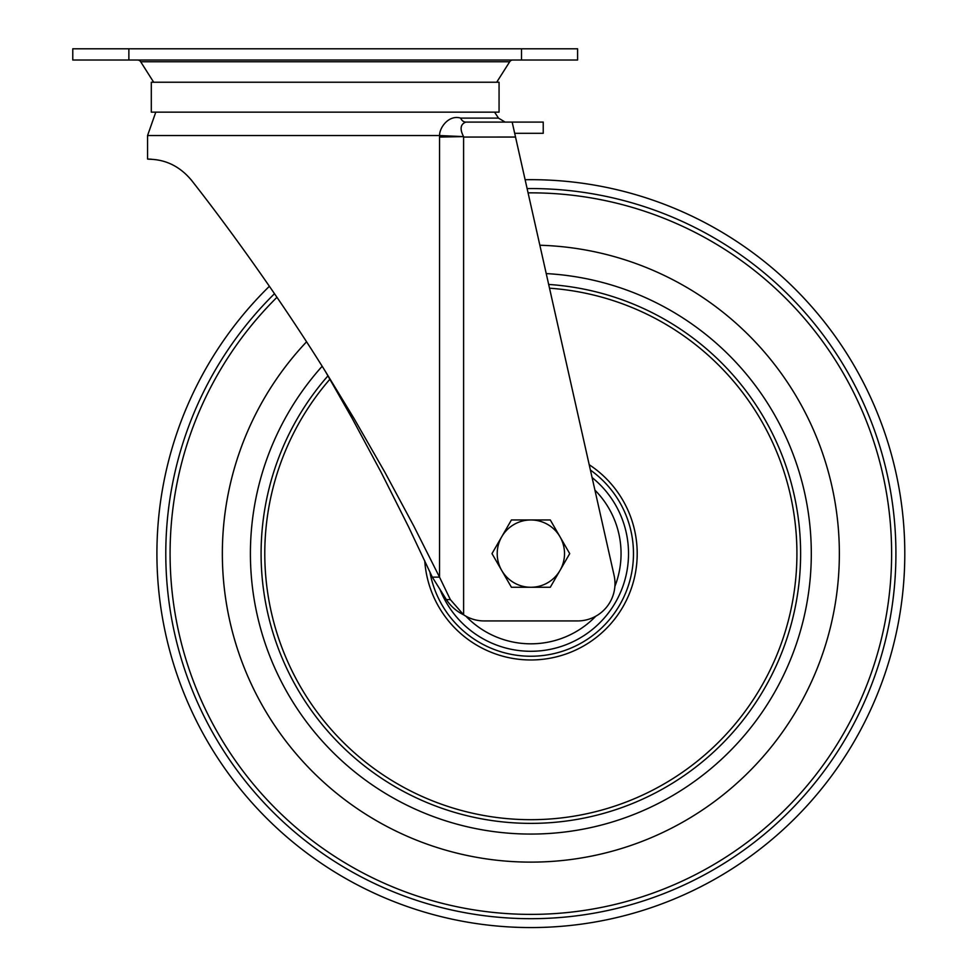 <?xml version="1.0" encoding="UTF-8"?>
<svg xmlns="http://www.w3.org/2000/svg" width="976" height="976" viewBox="0 0 976 976"><rect width="100%" height="100%" fill="white"/><g stroke="black" fill="none" stroke-linecap="round" stroke-linejoin="round"><path stroke-width="1.46" d="M128.869 48.8L72.773 48.8L72.773 60.024L577.597 60.024L577.597 48.8L128.869 48.8L128.869 60.024M153.671 82.228L140.69 61.756A3.745 3.745 0 0 0 137.531 60.024M496.699 82.228L509.692 61.756A3.745 3.745 0 0 1 512.839 60.024M325.191 82.228L151.304 82.228L151.304 112.142L499.065 112.142L499.065 82.228L325.191 82.228M325.191 371.087L352.177 418.411L381.335 472.701L408.578 526.857L432.319 577.145L439.529 577.145L413.824 526.113L385.056 472.579L353.934 418.314L325.191 371.087C276.428 292.751 223.126 220.478 191.772 180.621C172.63 157.27 150.743 159.735 147.559 159.051L147.559 135.554L155.794 112.142M147.657 159.051L151.268 159.173M191.04 179.694L191.772 180.621M577.597 620.931L484.108 620.931A37.393 37.393 -177.4 0 1 463.612 614.807L450.326 599.569L439.529 577.145L439.542 137.055L463.563 136.616C459.672 129.015 460.428 124.172 465.845 122.098L512.168 122.098L614.075 575.328A37.393 37.393 0 0 1 577.597 620.931M460.672 118.108A7.479 5.844 -90 0 0 465.845 122.098L505.104 122.098L498.492 118.108L460.672 118.108C448.496 114.436 439.2 128.185 439.603 135.554L463.563 136.616M147.559 135.554L439.603 135.554L439.542 137.055M512.156 122.098L543.229 122.098L543.229 133.309L514.681 133.309M432.319 577.145L446.349 599.569C450.68 606.206 456.439 611.293 463.612 614.807L463.6 137.055L515.523 137.043L525.112 179.718A373.942 373.942 0 0 1 874.337 701.451A373.942 373.942 0 0 1 383.031 897.103A373.942 373.942 0 0 1 269.4 286.273M247.477 431.66A308.501 308.501 0 0 0 408.895 836.993A308.501 308.501 0 0 0 814.228 675.575A308.501 308.501 0 0 0 539.85 245.244A308.501 308.501 0 0 1 814.228 675.575A308.501 308.501 0 0 1 408.895 836.993A308.501 308.501 0 0 1 306.549 341.82A308.501 308.501 0 0 0 247.477 431.66M322.165 366.268A280.454 280.454 0 0 0 419.985 811.227A280.454 280.454 0 0 0 788.462 664.485A280.454 280.454 0 0 0 546.231 273.585M501.713 570.448A33.66 33.66 0 0 1 530.859 519.964L511.424 519.964L491.989 553.624L511.424 587.271L530.859 587.271A33.66 33.66 0 0 1 501.713 570.448M560.004 570.448A33.66 33.66 0 0 1 530.859 587.271L550.281 587.271L560.004 570.448L569.716 553.624L560.004 536.788A33.66 33.66 0 0 1 560.004 570.448M560.004 536.788A33.66 33.66 0 0 0 530.859 519.964L550.281 519.964L560.004 536.788M521.501 60.024L521.501 48.8M509.692 61.756L140.69 61.756M446.349 599.569L450.326 599.569M276.964 297.302A360.778 360.778 0 0 0 388.228 885A360.778 360.778 0 0 0 862.235 696.242A360.778 360.778 0 0 0 528.065 192.858M527.101 188.575A365.073 365.073 0 0 1 866.188 697.938A365.073 365.073 0 0 1 386.533 888.953A365.073 365.073 0 0 1 274.5 293.703M614.88 586.417A90.195 90.195 0 0 0 594.921 490.123M592.09 477.545A97.661 97.661 0 0 1 529.212 651.273A97.661 97.661 0 0 1 439.895 589.175M329.925 379.2A266.07 266.07 0 0 0 425.67 798.014A266.07 266.07 0 0 0 775.249 658.8A266.07 266.07 0 0 0 549.512 288.201M548.671 284.455A269.754 269.754 0 0 1 778.641 660.264A269.754 269.754 0 0 1 424.218 801.406A269.754 269.754 0 0 1 327.96 375.845M429.867 571.802A102.614 102.614 0 0 0 625.116 594.189A102.614 102.614 0 0 0 590.407 470.054M589.199 464.71A106.347 106.347 0 0 1 512.912 658.446A106.347 106.347 0 0 1 424.743 560.773M465.881 616.185A90.195 90.195 0 0 0 595.824 616.185M487.866 122.098L505.104 122.098M494.576 112.142L498.492 118.108"/></g></svg>
